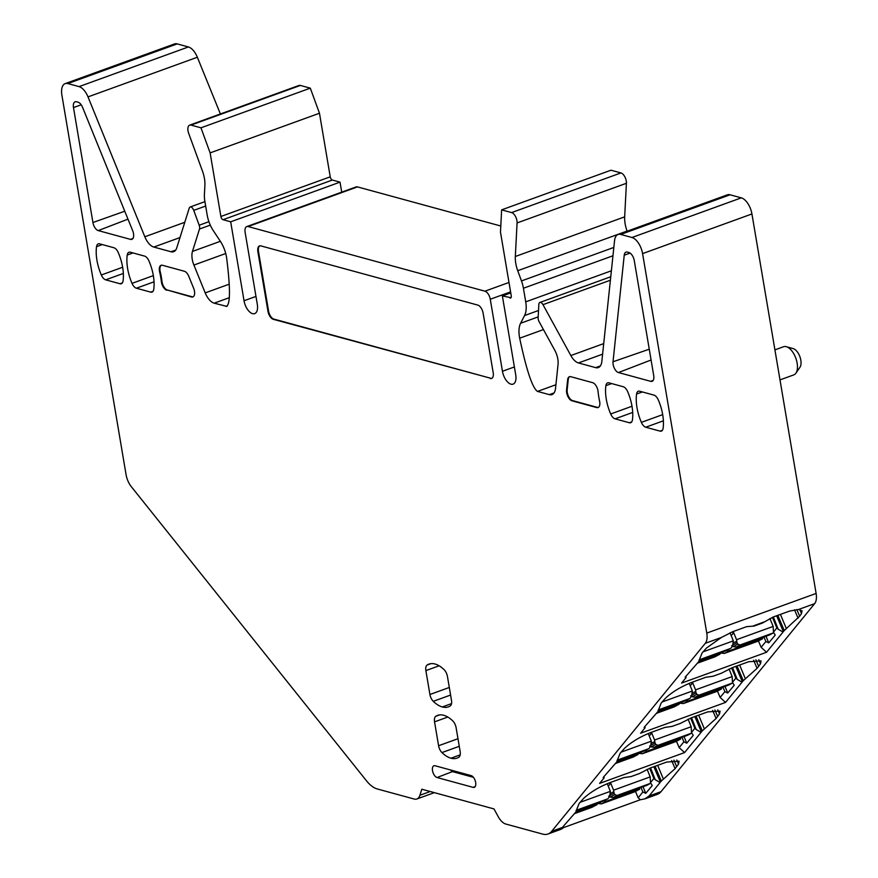<?xml version="1.0" encoding="UTF-8"?>
<svg xmlns="http://www.w3.org/2000/svg" width="878" height="878" viewBox="0 0 878 878"><rect width="100%" height="100%" fill="white"/><g stroke="black" fill="none" stroke-linecap="round" stroke-linejoin="round"><path stroke-width="1.32" d="M621.053 752.172L651.355 741.186L648.249 733.525M651.355 741.186L650.587 746.377L648.908 748.594L645.363 750.481M616.488 762.291L638.054 754.443L633.247 757.023M633.082 757.088L615.522 763.465L633.082 757.088L637.757 754.575L639.612 752.281M676.466 741.273L679.166 747.628L684.577 752.578L599.619 783.385L604.152 777.842L603.175 777.502L616.872 761.83L617.212 760.139L648.622 748.736L645.121 750.635M617.41 760.71L644.836 750.767M657.479 712.135L679.034 704.288L674.403 706.757M674.063 706.933L656.514 713.309L674.063 706.933L678.749 704.419L680.593 702.126M662.034 702.016L692.347 691.019L689.23 683.369M692.347 691.019L691.579 696.221L689.899 698.438L686.355 700.326M658.193 709.962L689.603 698.57L686.102 700.479M658.39 710.554L685.828 700.611M703.026 651.849L733.328 640.863L730.057 632.797M733.328 640.863L732.559 646.054L730.891 648.282L727.335 650.159M698.46 661.968L720.026 654.121L715.383 656.59M715.054 656.777L697.494 663.142L715.054 656.777L719.73 654.253L721.584 651.97M758.438 640.951L761.138 647.316L766.56 652.255L681.591 683.073L686.124 677.52L685.147 677.179L698.844 661.507L699.184 659.817L730.595 648.414L727.094 650.324M699.382 660.399L726.808 650.444M688.089 719.159L691.173 726.743L654.56 740.022L651.432 732.296M691.524 733.174L658.006 745.323L654.22 747.365L687.737 735.204L691.524 733.174L691.173 726.743M680.659 739.013L647.141 751.173L642.29 753.763L675.928 741.559A1.471 0.746 70.1 0 0 675.983 741.537L680.659 739.013L680.505 737.827M654.56 740.022L655.054 743.062L650.949 745.268M658.006 745.323L655.855 744.467L655.054 743.062M675.983 741.537L642.466 753.686L639.129 753.39M649.061 735.534L650.093 734.985A4.401 2.239 70.1 0 0 651.026 732.45M649.621 745.982L651.267 746.937L655.855 744.467M654.22 747.365L651.267 746.937M647.141 751.173L644.88 750.372M729.08 669.003L732.153 676.587L695.552 689.856L692.413 682.14M732.504 683.007L698.987 695.167L695.211 697.198L728.729 685.049L732.504 683.007L732.153 676.587M721.65 688.857L688.132 701.017L683.271 703.596L716.92 691.392A1.471 0.746 70.1 0 1 716.92 691.392L721.65 688.857L721.486 687.672M680.121 703.234L683.446 703.53L716.964 691.37A1.471 0.746 70.1 0 1 716.865 691.414M695.552 689.856L696.045 692.896L691.93 695.113M698.987 695.167L696.847 694.311L696.045 692.896M690.053 685.378L691.085 684.818A4.401 2.239 70.1 0 0 692.007 682.283M690.613 695.826L692.248 696.781L696.847 694.311M695.211 697.198L692.248 696.781M688.132 701.017L685.861 700.216M762.477 637.516L762.631 638.701L757.955 641.214A1.471 0.746 70.1 0 1 757.901 641.236L724.262 653.441L721.112 653.067M731.034 635.222L732.065 634.662A4.401 2.239 70.1 0 0 732.954 631.611M769.929 618.507L773.145 626.42L736.543 639.7L733.218 631.523M773.496 632.851L739.978 645.012L736.192 647.042L769.71 634.882L773.496 632.851L773.145 626.42M762.631 638.701L729.113 650.85L726.852 650.06M736.543 639.7L737.026 642.74L732.921 644.957M739.978 645.012L737.827 644.145L737.026 642.74M731.604 645.659L733.24 646.614L737.827 644.145M736.192 647.042L733.24 646.614M575.507 812.446L597.062 804.599L592.42 807.08M592.09 807.255L574.541 813.621L592.09 807.255L596.766 804.731L598.62 802.448M580.062 802.338L610.364 791.341L607.258 783.681M610.364 791.341L609.606 796.533L607.927 798.76L604.371 800.637M511.6 212.586L620.944 172.922L610.978 170.211L501.634 209.864L511.6 212.586A7.342 3.731 70.1 0 1 517.076 222.946L515.331 256.497A22.027 11.194 70.1 0 0 517.735 270.709L521.466 280.938A22.027 11.194 70.1 0 1 523.42 288.247L525.724 301.856A22.027 11.194 70.1 0 1 524.561 315.553L520.61 323.247A22.027 11.194 70.1 0 0 519.688 338.195C526.493 370.318 532.441 388.054 537.512 391.412L549.332 394.639A14.685 7.463 70.1 0 0 551.999 394.584A14.685 7.463 70.1 0 0 555.522 388.482L558.046 364.436A14.685 7.463 70.1 0 0 554.786 350.289L539.147 321.721A4.401 2.239 70.1 0 1 538.148 317.737L538.829 304.534A4.401 2.239 70.1 0 1 539.904 302.449A4.401 2.239 70.1 0 1 542.988 304.666L570.843 355.535A14.685 7.463 70.1 0 0 578.448 362.943L595.657 367.641A14.685 7.463 70.1 0 0 598.313 367.586A14.685 7.463 70.1 0 0 601.836 361.495L614.556 240.594A14.685 7.463 70.1 0 1 618.079 234.492A14.685 7.463 70.1 0 1 620.746 234.437L631.951 237.499A14.685 7.463 70.1 0 1 642.586 253.61L706.768 633.093A14.685 7.463 70.1 0 1 705.308 643.3L551.658 831.334L562.348 827.46L575.88 811.985L576.22 810.295L607.631 798.892L604.13 800.802M576.418 810.877L603.845 800.923M647.108 769.326L650.181 776.898L613.579 790.178L610.44 782.463M650.532 783.33L617.014 795.49L613.239 797.52L646.757 785.371L650.532 783.33L650.181 776.898M639.667 789.179L606.149 801.329L601.298 803.919L634.948 791.715A1.471 0.746 70.1 0 0 634.992 791.693L639.667 789.179L639.513 787.994M613.579 790.178L614.062 793.218L609.958 795.435M617.014 795.49L614.863 794.623L614.062 793.218M634.992 791.693L601.474 803.853L598.148 803.557M608.07 785.7L609.112 785.141A4.401 2.239 70.1 0 0 610.034 782.605M608.641 796.137L610.276 797.092L614.863 794.623M613.239 797.52L610.276 797.092M606.149 801.329L603.888 800.538M705.308 643.3L721.398 637.461L732.724 631.699L746.618 626.662L754.092 626.069L762.411 623.051L773.2 617.014L789.465 611.121L798.552 609.486L802.053 610.781L801.504 613.579L799.66 616.213L784.263 630.536L766.56 652.255M650.565 767.91L655.229 779.708L653.88 778.457L649.665 768.239M653.88 778.457L650.499 782.627M643.047 786.71L645.747 793.35L652.266 785.547L650.499 782.682M773.342 616.971L778.193 629.23L776.843 627.968L772.442 617.311M776.843 627.968L773.452 632.149M766.011 636.232L768.711 642.872L775.23 635.068L773.463 632.204M768.711 642.872L765.868 641.489L763.915 636.989M765.868 641.489L761.138 647.316M732.537 667.587L737.202 679.385L735.852 678.134L731.637 667.928M735.852 678.134L732.471 682.305M725.019 686.387L727.719 693.027L734.238 685.224L732.471 682.371M727.719 693.027L724.888 691.644L722.934 687.145M717.458 691.118L720.147 697.472L725.568 702.411L743.271 680.691L737.026 665.963M724.888 691.644L720.147 697.472M691.546 717.754L696.221 729.552L694.871 728.29L690.646 718.083M694.871 728.29L691.48 732.461M684.039 736.554L686.739 743.194L693.247 735.38L691.48 732.526M686.739 743.194L683.896 741.8L681.943 737.311M683.896 741.8L679.166 747.628M645.747 793.35L642.905 791.967L640.951 787.467M635.485 791.429L638.174 797.795L640.325 799.759L563.061 827.778M642.905 791.967L638.174 797.795M774.923 349.872L783.56 346.733A14.981 7.617 70.1 0 1 786.315 346.7L793.185 348.61A10.569 5.378 70.1 0 1 800.824 360.21A10.569 5.378 70.1 0 1 799.957 367.289L795.907 373.172A14.981 7.617 70.1 0 1 793.778 374.895L779.993 379.889M786.315 346.7A14.981 7.617 70.1 0 1 797.136 363.13A14.981 7.617 70.1 0 1 795.907 373.172M679.056 761.182L666.698 762.06L650.422 767.954L639.447 773.529L631.139 776.547L623.852 777.601L609.947 782.638C599.202 786.853 590.378 792.154 583.475 798.541L579.129 803.469L576.297 810.504M679.089 761.259L678.54 764.069L675.094 768.667L661.299 781.014L649.051 796.017L644.836 798.87L640.325 799.759M655.229 779.708L660.015 782.517M778.193 629.23L782.978 632.028M686.124 677.52L685.707 676.499M721.398 637.461L706.439 648.063L702.093 652.991L699.25 660.026M725.568 702.411L640.6 733.229L645.132 727.686L644.156 727.335L657.852 711.674L661.101 703.157L665.447 698.219C672.35 691.842 681.185 686.541 691.93 682.316L705.824 677.278L713.112 676.225L721.42 673.206L732.395 667.642L748.671 661.738L761.072 660.936L760.513 663.746L757.066 668.345L743.271 680.691M737.202 679.385L741.987 682.195M645.132 727.686L644.715 726.655M617.278 760.348L620.109 753.313L624.467 748.385C631.37 741.998 640.194 736.697 650.938 732.482L664.833 727.434L672.12 726.38L680.439 723.373L691.414 717.798L707.69 711.893L720.081 711.103L719.521 713.902L716.086 718.511L702.29 730.847L684.577 752.578M696.221 729.552L701.006 732.351M604.152 777.842L603.735 776.821M551.658 831.334A29.369 14.926 70.1 0 1 548.015 834.001L560.493 829.48A29.369 14.926 -109.9 0 0 563.116 827.888L562.743 826.977M563.116 827.888L562.348 827.46M598.357 407.414A7.342 3.731 70.1 0 1 597.325 407.359L572.599 400.609A7.342 3.731 70.1 0 1 567.166 389.832L568.242 379.559A7.342 3.731 70.1 0 1 569.712 376.64M193.127 296.83A7.342 3.731 70.1 0 1 192.106 296.775L167.369 290.025A7.342 3.731 70.1 0 1 161.969 281.366A46.984 23.893 70.1 0 0 160.224 271.741A7.342 3.731 70.1 0 1 161.398 265.211M491.845 378.352A7.342 3.731 70.1 0 1 490.813 378.286L273.881 319.087A7.342 3.731 70.1 0 1 268.558 311.031L258.494 251.47A7.342 3.731 70.1 0 1 259.844 245.829M450.194 769.885L452.433 771.608L473.44 777.337M79.042 86.615L188.386 46.962A14.685 7.463 -109.9 0 1 197.352 57.246L88.009 96.898A14.685 7.463 -109.9 0 0 79.042 86.615L67.836 83.553A14.685 7.463 -109.9 0 0 65.181 83.608A14.685 7.463 -109.9 0 0 61.888 95.142L126.07 474.625A14.685 7.463 -109.9 0 0 131.305 486.664L366.499 780.816A29.369 14.926 -109.9 0 0 377.32 788.971L414.196 799.035A14.685 7.463 70.1 0 0 416.863 798.991L434.347 792.647M188.386 46.962L177.18 43.9A14.685 7.463 -109.9 0 0 174.513 43.944L65.181 83.608M197.352 57.246L220.4 113.975M88.009 96.898L144.837 236.775L184.786 222.288M225.734 253.512L193.906 265.057A14.685 7.463 70.1 0 1 192.469 251.415L199.493 229.037A4.401 2.239 70.1 0 0 199.174 225.229L193.742 210.369A4.401 2.239 -109.9 0 0 190.142 207.01A4.401 2.239 -109.9 0 0 189.231 208.13L176.719 247.98A14.685 7.463 70.1 0 1 173.668 251.712A14.685 7.463 70.1 0 1 171.012 251.756L153.804 247.058A14.685 7.463 70.1 0 1 144.837 236.775M229.323 297.686L214.177 303.173L226.765 306.378M227.446 305.873L225.997 306.4C230.376 305.621 230.596 289.564 226.678 258.242A22.027 11.194 -109.9 0 0 220.356 241.318L213.299 230.618A22.027 11.194 -109.9 0 1 207.164 214.934L204.87 201.325A22.027 11.194 -109.9 0 1 204.42 194.422L204.892 185.335A22.027 11.194 -109.9 0 0 202.478 171.122L188.671 133.324A7.342 3.731 -109.9 0 1 189.67 125.115A7.342 3.731 -109.9 0 1 190.998 125.093L200.963 127.815L310.307 88.151L300.342 85.44A7.342 3.731 -109.9 0 0 299.003 85.462L189.67 125.115M200.963 127.815L210.127 152.893L220.883 216.482A2.941 1.493 -109.9 0 0 223.012 219.709L230.684 221.805L340.027 182.141L332.356 180.045L223.012 219.709M310.307 88.151L319.471 113.24L330.227 176.829A2.941 1.493 -109.9 0 0 332.356 180.045M341.718 192.139L340.027 182.141M510.755 292.901L502.37 295.941L515.726 374.895A11.743 5.97 70.1 0 1 513.092 384.125A11.743 5.97 70.1 0 1 502.446 371.273L490.264 299.244A7.342 3.731 70.1 0 0 484.952 291.189L248.101 226.557A7.342 3.731 -109.9 0 0 246.773 226.579A7.342 3.731 -109.9 0 0 245.127 232.352L257.309 304.37A11.743 5.97 -109.9 0 1 254.675 313.611A11.743 5.97 -109.9 0 1 244.04 300.748L230.684 221.805M500.8 226.019L357.445 186.893A7.342 3.731 -109.9 0 0 356.117 186.926L246.773 226.579M502.37 295.941L510.996 297.697M501.634 209.864L500.482 232.132L511.237 295.721A2.941 1.493 70.1 0 1 510.579 298.026A2.941 1.493 70.1 0 1 510.041 298.037M620.944 172.922A7.342 3.731 70.1 0 1 626.409 183.282L624.675 216.844A22.027 11.194 70.1 0 0 627.079 231.057L627.133 231.21M618.079 234.492L727.423 194.828A14.685 7.463 70.1 0 1 730.09 194.784L741.295 197.846A14.685 7.463 70.1 0 1 751.93 213.958L816.112 593.44A14.685 7.463 70.1 0 1 814.641 603.647L661.002 791.682A29.369 14.926 70.1 0 1 657.359 794.349L644.836 798.881M548.015 834.001A29.369 14.926 70.1 0 1 542.681 834.1L505.805 824.036A14.685 7.463 70.1 0 1 498.199 816.628L493.985 808.923L421.813 789.223L419.914 795.259A14.685 7.463 70.1 0 1 416.863 798.991M618.463 372.546A7.342 3.731 70.1 0 1 613.02 361.769L624.236 255.169A7.342 3.731 70.1 0 1 626.036 252.107A7.342 3.731 70.1 0 1 627.331 252.096L628.955 252.535A7.342 3.731 70.1 0 1 634.267 260.59L653.715 375.554A7.342 3.731 70.1 0 1 652.113 381.315A7.342 3.731 70.1 0 1 650.741 381.348L618.463 372.546L651.081 360.002M567.649 379.768L566.562 390.041A7.342 3.731 70.1 0 0 572.006 400.818L596.733 407.568A7.342 3.731 70.1 0 0 598.061 407.546A7.342 3.731 70.1 0 0 599.586 401.158A46.984 23.893 70.1 0 1 598.083 391.61A7.342 3.731 70.1 0 0 592.65 382.676L570.744 376.695A7.342 3.731 70.1 0 0 569.405 376.717A7.342 3.731 70.1 0 0 567.649 379.768L568.242 379.559M161.969 281.366L161.365 281.575A46.984 23.893 -109.9 0 0 159.631 271.96A7.342 3.731 -109.9 0 1 161.091 265.299A7.342 3.731 -109.9 0 1 162.43 265.266L184.336 271.247A7.342 3.731 -109.9 0 1 188.814 276.394L193.643 288.28A7.342 3.731 -109.9 0 1 192.842 296.962A7.342 3.731 -109.9 0 1 191.503 296.983L167.369 290.025M161.365 281.575A7.342 3.731 -109.9 0 0 166.776 290.234M268.558 311.031L267.966 311.251A7.342 3.731 -109.9 0 0 273.288 319.307L490.813 378.286M267.966 311.251L257.891 251.69A7.342 3.731 -109.9 0 1 259.537 245.917A7.342 3.731 -109.9 0 1 260.876 245.895L477.808 305.094A7.342 3.731 70.1 0 1 483.119 313.15L493.195 372.711A7.342 3.731 70.1 0 1 491.548 378.484A7.342 3.731 70.1 0 1 490.22 378.506M132.666 230.684L82.565 107.346A7.342 3.731 -109.9 0 0 78.087 102.21L76.452 101.76A7.342 3.731 -109.9 0 0 75.157 101.771A7.342 3.731 -109.9 0 0 73.478 107.555L92.925 222.518A7.342 3.731 -109.9 0 0 98.248 230.585L130.526 239.387A7.342 3.731 -109.9 0 0 131.898 239.354A7.342 3.731 -109.9 0 0 132.666 230.684M473.132 787.368A6.245 3.172 70.1 0 0 474.285 787.336A6.245 3.172 70.1 0 0 475.426 781.398A6.245 3.172 70.1 0 0 471.135 775.603L435.049 765.748A6.245 3.172 -109.9 0 0 433.951 765.759A6.245 3.172 -109.9 0 0 432.733 771.663A6.245 3.172 -109.9 0 0 437.035 777.524L473.132 787.368L475.185 786.578M136.386 288.214L150.687 292.122A7.397 3.764 70.1 0 0 152.015 292.1A7.397 3.764 70.1 0 0 153.76 289.29A33.77 17.176 -109.9 0 0 148.964 260.975A7.397 3.764 -109.9 0 0 144.596 256.113L130.295 252.206A7.397 3.764 -109.9 0 0 128.967 252.238A7.397 3.764 -109.9 0 0 127.222 255.037A33.77 17.176 -109.9 0 0 132.018 283.353A7.397 3.764 70.1 0 0 136.386 288.214L154.034 281.816M429.924 694.498A7.397 3.764 70.1 0 0 433.271 701.324A33.781 17.176 70.1 0 0 442.314 706.955A33.781 17.176 70.1 0 0 448.438 706.845A33.781 17.176 70.1 0 0 450.238 705.956A7.397 3.764 70.1 0 0 451.49 700.381L447.451 676.488A7.397 3.764 -109.9 0 0 444.092 669.651A33.781 17.176 -109.9 0 0 435.049 664.02A33.781 17.176 -109.9 0 0 428.925 664.13A33.781 17.176 -109.9 0 0 427.136 665.03A7.397 3.764 -109.9 0 0 425.874 670.605L429.924 694.498L449.306 687.463M615.05 418.839L629.35 422.746A7.397 3.764 70.1 0 0 630.678 422.713A7.397 3.764 70.1 0 0 632.423 419.914A33.77 17.176 -109.9 0 0 627.627 391.599A7.397 3.764 -109.9 0 0 623.259 386.737L608.959 382.83A7.397 3.764 -109.9 0 0 607.631 382.863A7.397 3.764 -109.9 0 0 605.886 385.661A33.77 17.176 -109.9 0 0 610.682 413.977A7.397 3.764 70.1 0 0 615.05 418.839L632.698 412.44M662.407 430.264L660.047 431.12A7.397 3.764 -109.9 0 0 661.375 431.098A7.397 3.764 -109.9 0 0 663.11 428.288A33.77 17.176 -109.9 0 0 658.324 399.973A7.397 3.764 -109.9 0 0 653.956 395.111L639.645 391.204A7.397 3.764 -109.9 0 0 638.328 391.237A7.397 3.764 -109.9 0 0 636.583 394.035A33.77 17.176 -109.9 0 0 641.368 422.362A7.397 3.764 -109.9 0 0 645.736 427.224L663.395 420.814M660.047 431.12L645.736 427.224M122.349 282.892L120.001 283.748A7.397 3.764 -109.9 0 0 121.318 283.715A7.397 3.764 -109.9 0 0 123.063 280.916A33.77 17.176 -109.9 0 0 118.267 252.601A7.397 3.764 -109.9 0 0 113.91 247.739L99.598 243.832A7.397 3.764 -109.9 0 0 98.27 243.864A7.397 3.764 -109.9 0 0 96.536 246.663A33.77 17.176 -109.9 0 0 101.321 274.979A7.397 3.764 -109.9 0 0 105.689 279.841L123.337 273.442M120.001 283.748L105.689 279.841M460.16 751.634L456.121 727.741A7.397 3.764 -109.9 0 0 452.763 720.904A33.781 17.176 -109.9 0 0 443.719 715.274A33.781 17.176 -109.9 0 0 437.595 715.383A33.781 17.176 -109.9 0 0 435.806 716.272A7.397 3.764 -109.9 0 0 434.544 721.848L438.594 745.74A7.397 3.764 -109.9 0 0 441.766 752.402A7.397 3.764 -109.9 0 0 441.941 752.578A33.781 17.176 -109.9 0 0 450.985 758.208A33.781 17.176 -109.9 0 0 457.109 758.098A33.781 17.176 -109.9 0 0 458.898 757.209A7.397 3.764 -109.9 0 0 459.029 757.11A7.397 3.764 -109.9 0 0 460.16 751.634M214.177 303.173A14.685 7.463 70.1 0 1 205.211 292.89L193.906 265.057M319.471 113.24L210.127 152.893M651.432 743.304L654.648 741.57M639.184 753.434L642.74 751.524M692.424 693.137L695.639 691.414M680.176 703.278L683.721 701.368M729.113 650.85L724.438 653.375L757.955 641.214M721.167 653.122L724.712 651.213M733.404 642.981L736.62 641.247M610.451 793.46L613.656 791.726M598.203 803.6L601.748 801.691M753.412 625.849L764.156 621.953M676.817 760.008L678.54 764.069M673.909 760.118L676.697 766.692M671.659 760.546L675.094 768.667M657.666 765.331L663.406 779.126M661.299 781.014L655.054 766.274M653.858 766.713L660.388 782.122M799.77 609.53L801.504 613.579M796.84 609.562L799.66 616.213M794.513 609.815L798.058 618.189M780.432 614.391L786.37 628.648M784.263 630.536L777.82 615.335M776.624 615.774L783.352 631.644M758.79 659.685L760.513 663.746M755.892 659.795L758.68 666.369M753.631 660.223L757.066 668.345M739.638 665.008L745.378 678.804M735.83 666.391L742.371 681.811M717.798 709.852L719.521 713.902M714.901 709.951L717.688 716.536M712.64 710.39L716.086 718.511M698.658 715.175L704.386 728.97M702.29 730.847L696.045 716.119M694.849 716.558L701.379 731.967M177.18 43.9L67.836 83.553M153.804 247.058L179.99 237.565M171.012 251.756L175.743 250.043M300.342 85.44L190.998 125.093M330.227 176.829L220.883 216.482M244.04 300.748L255.97 296.424M357.445 186.893L248.101 226.557M484.952 291.189L508.988 282.464M490.264 299.244L510.579 291.88M502.446 371.273L514.376 366.949M517.076 222.946L626.409 183.282M515.331 256.497L624.675 216.844M517.735 270.709L627.079 231.057M521.466 280.938L613.832 247.442M523.42 288.247L612.954 255.783M525.724 301.856L611.373 270.797M524.561 315.553L538.521 310.494M520.61 323.247L538.192 316.881M519.688 338.195L543.449 329.579M537.512 391.412L555.917 384.729M542.988 304.666L610.386 280.214M570.843 355.535L603.724 343.605M578.448 362.943L602.604 354.174M595.657 367.641L600.387 365.917M620.746 234.437L730.09 194.784M631.951 237.499L741.295 197.846M642.586 253.61L751.93 213.958M706.768 633.093L816.112 593.44M798.552 609.486L814.641 603.647M649.051 796.017L661.002 791.682M649.259 349.192L613.02 361.769M650.741 381.348L653.155 380.426M630.141 253.116L624.236 255.169M566.562 390.041L567.166 389.832M572.006 400.818L572.599 400.609M596.733 407.568L597.325 407.359M191.503 296.983L192.106 296.775M160.224 271.741L159.631 271.96M273.881 319.087L273.288 319.307M258.494 251.47L257.891 251.69M81.204 104.811L73.478 107.555M92.925 222.518L124.764 211.214M127.979 219.149L98.248 230.585M130.526 239.387L132.94 238.465M452.433 771.608L437.035 777.524M419.914 795.259L430.231 791.517M132.995 252.941L127.222 255.037M153.343 275.626L132.018 283.353M150.687 292.122L153.046 291.266M442.314 706.955L451.522 703.618M430.878 663.669L427.136 665.03M439.132 665.798L425.874 670.605M433.271 701.324L450.59 695.047M611.659 383.565L605.886 385.661M632.006 406.251L610.682 413.977M629.35 422.746L631.71 421.89M642.356 391.95L636.583 394.035M662.703 414.625L641.368 422.362M102.309 244.567L96.536 246.663M122.646 267.252L101.321 274.979M460.193 754.871L450.985 758.208M439.549 714.922L435.806 716.272M447.802 717.041L434.544 721.848M438.594 745.74L457.976 738.716M459.26 746.3L441.941 752.578M193.742 210.369L205.661 206.045M199.174 225.229L208.92 221.695M199.493 229.037L210.292 225.119M549.332 394.639L554.073 392.916M229.235 284.176L205.211 292.89M192.469 251.415L220.356 241.307M539.904 302.449L610.748 276.757M204.925 201.644L190.142 207.01"/></g></svg>
